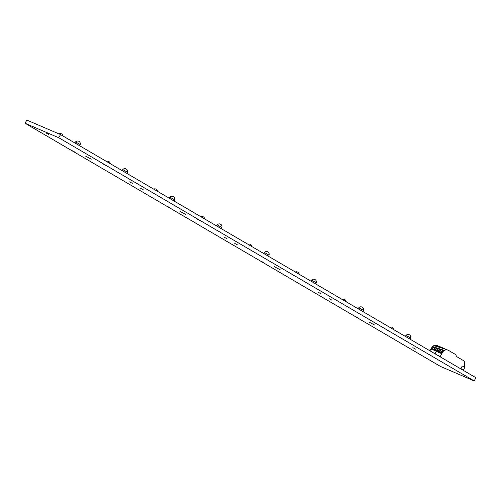<?xml version="1.0" encoding="UTF-8"?>
<svg xmlns="http://www.w3.org/2000/svg" width="501" height="501" viewBox="0 0 501 501"><rect width="100%" height="100%" fill="white"/><g stroke="black" fill="none" stroke-linecap="round" stroke-linejoin="round"><path stroke-width="0.75" d="M75.25 152.291L72.457 150.801L75.25 152.291M415.642 349.172L412.849 347.681L415.642 349.172M374.573 325.011L368.855 321.961L374.573 325.011M389.139 331.274L386.346 329.783L389.139 331.274M358.503 318.104L355.716 316.619L358.503 318.104M321.222 293.899L318.429 292.409L321.222 293.899M332 300.205L329.213 298.721L332 300.205M294.72 276.001L291.926 274.51L294.72 276.001M280.153 269.738L274.435 266.695L280.153 269.738M264.09 262.831L261.297 261.347L264.09 262.831M237.587 244.939L234.794 243.448L237.587 244.939M226.803 238.626L224.01 237.136L226.803 238.626M200.3 220.728L197.507 219.244L200.3 220.728M185.733 214.466L180.016 211.422L185.733 214.466M169.67 207.558L166.877 206.074L169.67 207.558M143.167 189.666L140.374 188.176L143.167 189.666M132.383 183.353L129.59 181.869L132.383 183.353M48.747 134.393L45.954 132.903L48.747 134.393M91.314 159.193L85.596 156.149L91.314 159.193M105.88 165.455L103.087 163.971L105.88 165.455M60.546 134.575L26.847 120.09L25.05 123.252L440.454 366.425L474.153 380.91L475.95 377.748L60.546 134.575L58.749 137.737L25.05 123.252M58.749 137.737L474.153 380.91M460.839 368.542L463.018 369.819A5.01 1.622 -59.7 0 0 464.032 369.118L464.64 367.408L464.74 362.323A1.71 1.616 -66.7 0 0 463.957 360.877L456.361 356.436A0.457 0.432 -66.7 0 1 456.154 356.048L456.167 355.528A1.14 1.077 113.3 0 0 455.641 354.564L448.589 350.431A4.553 4.302 113.3 0 0 442.627 352.209L440.053 356.737M460.688 368.811L462.273 366.018L464.64 367.408M435.031 353.794L437.248 349.898L437.555 350.03L436.709 351.514L438.751 352.391L439.596 350.913A4.553 4.302 -66.7 0 1 445.107 348.903L445.79 349.197A4.553 4.302 113.3 0 0 440.279 351.201L439.433 352.685L441.475 353.562L442.32 352.078L442.627 352.209M438.4 355.697L439.258 356.267M448.138 350.205L447.831 350.074A4.553 4.302 113.3 0 0 442.32 352.078M437.555 350.03A4.553 4.302 -66.7 0 1 443.066 348.026L442.759 347.894A4.553 4.302 113.3 0 0 437.248 349.898M463.018 369.819L460.776 368.655M439.352 356.111L438.463 355.591M441.394 349.122A3.983 3.764 113.3 0 0 437.987 351.17L437.768 351.564A0.457 0.432 -66.7 0 1 437.367 351.796M443.066 348.026A4.553 4.302 -66.7 0 1 443.517 348.251L444.155 348.627M444.111 350.293A3.983 3.764 113.3 0 0 440.711 352.341L440.485 352.735A0.457 0.432 -66.7 0 1 440.091 352.967M462.799 370.051L460.726 368.749M439.296 356.205L438.456 355.798M446.873 349.798L446.241 349.422A4.553 4.302 113.3 0 0 445.79 349.197M438.488 355.735L437.93 355.491M442.727 347.882A4.553 4.302 113.3 0 0 442.696 347.863A4.553 4.302 113.3 0 0 437.179 349.873L434.968 353.756M429.952 350.819L431.799 347.562L432.106 347.694L431.267 349.172L433.309 350.055L434.148 348.571A4.553 4.302 -66.7 0 1 439.665 346.56L440.348 346.855A4.553 4.302 113.3 0 0 434.83 348.859L433.985 350.343L436.027 351.22L436.872 349.742L437.179 349.873M442.696 347.863L442.389 347.732A4.553 4.302 113.3 0 0 436.872 349.742M432.106 347.694A4.553 4.302 -66.7 0 1 437.623 345.684L437.317 345.552A4.553 4.302 113.3 0 0 431.799 347.562M435.945 346.78A3.983 3.764 113.3 0 0 432.545 348.828L432.319 349.222A0.457 0.432 -66.7 0 1 431.918 349.454M437.623 345.684A4.553 4.302 -66.7 0 1 438.068 345.909L438.707 346.285M438.669 347.951A3.983 3.764 113.3 0 0 435.269 349.999L435.043 350.393A0.457 0.432 -66.7 0 1 434.643 350.625M441.431 347.456L440.792 347.08A4.553 4.302 113.3 0 0 440.348 346.855M406.029 335.376L410.676 338.012A2.73 2.73 0 0 0 406.029 335.376L405.209 336.309M405.021 336.227L405.585 336.553M405.622 336.484L412.085 340.361M358.822 307.739L363.469 310.382A2.73 2.73 0 0 0 358.822 307.739L357.996 308.672M357.814 308.591L358.372 308.917M358.409 308.848L364.878 312.724M311.609 280.103L316.256 282.746A2.73 2.73 0 0 0 311.609 280.103L310.789 281.036M310.601 280.955L311.165 281.28M311.202 281.211L317.665 285.094M264.403 252.466L269.05 255.109A2.73 2.73 0 0 0 264.403 252.466L263.576 253.4M263.394 253.318L263.952 253.65M263.996 253.575L270.459 257.458M217.19 224.83L221.843 227.473A2.73 2.73 0 0 0 217.19 224.83L216.369 225.763M216.188 225.682L216.745 226.014M216.783 225.938L223.252 229.821M169.983 197.194L174.63 199.836A2.73 2.73 0 0 0 169.983 197.194L169.156 198.127M168.975 198.045L169.532 198.377M169.576 198.308L176.039 202.185M122.776 169.557L127.423 172.2A2.73 2.73 0 0 0 122.776 169.557L121.95 170.49M121.768 170.415L122.325 170.741M122.363 170.672L128.832 174.548M75.563 141.927L80.21 144.564A2.73 2.73 0 0 0 75.563 141.927L74.743 142.854M74.555 142.779L75.112 143.104M75.156 143.035L81.619 146.912M430.591 349.685L430.121 349.485L429.388 350.493L430.108 349.479L430.685 349.529L430.121 349.485M439.596 350.913L440.279 351.201M437.768 351.564L438.939 352.065M440.485 352.735L441.663 353.236M437.987 351.17L439.164 351.671M440.711 352.341L441.888 352.842M434.148 348.571L434.83 348.859M432.319 349.222L433.49 349.729M435.043 350.393L436.214 350.894M432.545 348.828L433.716 349.329M435.269 349.999L436.44 350.5M393.504 329.483A2.73 2.73 0 0 0 389.69 327.253M410.676 338.012L410.294 339.221M346.291 301.846A2.73 2.73 0 0 0 342.477 299.617M363.469 310.382L363.081 311.584M299.084 274.21A2.73 2.73 0 0 0 295.271 271.98M316.256 282.746L315.874 283.948M251.871 246.58A2.73 2.73 0 0 0 248.058 244.344M269.05 255.109L268.668 256.312M204.665 218.943A2.73 2.73 0 0 0 200.851 216.708M221.843 227.473L221.455 228.675M157.458 191.307A2.73 2.73 0 0 0 153.638 189.071M174.63 199.836L174.248 201.039M110.245 163.67A2.73 2.73 0 0 0 106.431 161.435M127.423 172.2L127.035 173.402M63.038 136.034A2.73 2.73 0 0 0 58.999 133.911M80.21 144.564L79.828 145.766"/></g></svg>
